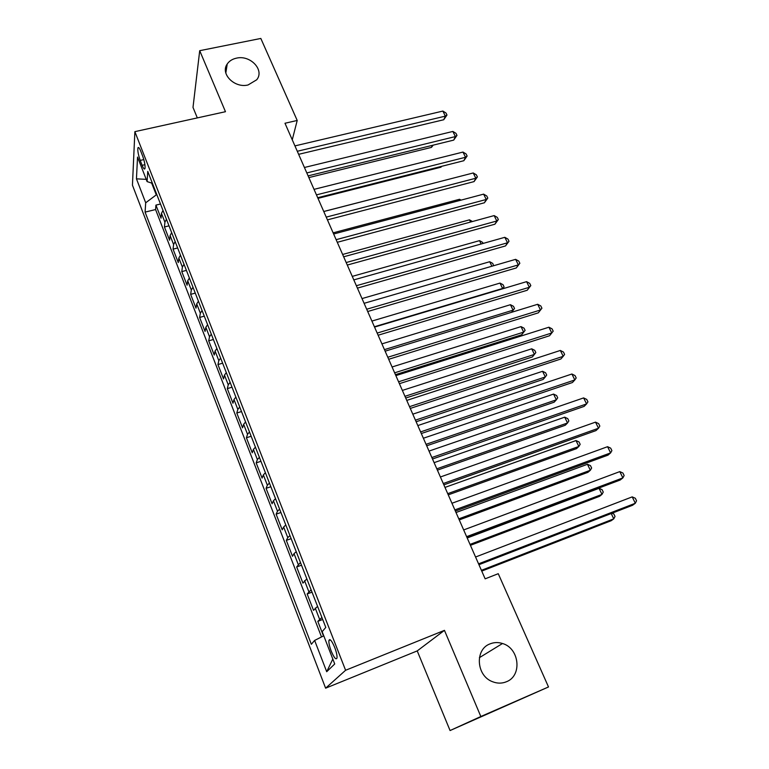 <?xml version="1.0" encoding="UTF-8"?>
<svg xmlns="http://www.w3.org/2000/svg" width="769" height="769" viewBox="0 0 769 769"><rect width="100%" height="100%" fill="white"/><g stroke="black" fill="none" stroke-linecap="round" stroke-linejoin="round"><path stroke-width="1.15" d="M490.064 643.874C494.063 642.269 498.206 642.144 502.493 643.509C519.392 648.142 522.497 675.74 506.454 681.738C501.965 683.593 497.332 683.583 492.554 681.719C476.184 675.874 474.656 649.257 490.064 643.874M236.458 58.156C250.319 54.705 264.834 70.123 256.702 79.784L248.07 84.965C234.564 88.454 220.011 73.747 227.22 64.019C229.268 61.001 232.344 59.05 236.458 58.156M334.698 647.431C331.814 640.712 329.891 638.395 328.921 640.481C328.671 642.788 329.43 646.316 331.199 651.055C334.073 657.783 336.005 660.11 336.995 658.024C337.245 655.717 336.476 652.179 334.698 647.431M450.067 730.55L480.836 716.516L444.453 630.349L417.221 650.91L450.067 730.55L548.499 686.957L498.254 573.693L485.152 578.836L284.982 123.251L297.209 120.464L260.826 38.45L199.709 50.687L193 107.42L197.325 117.907M417.221 650.91L325.614 688.178L132.441 185.185L134.873 131.653L345.598 670.27L325.614 688.178M162.999 210.427L161.461 213.369L161.029 218.194L155.934 205.112L160.49 204.006M166.46 219.28L164.902 222.203L164.441 226.98L169.017 225.836M164.441 226.98L169.593 240.236L170.093 235.535L171.679 232.651M180.475 255.183L178.85 258.009L178.283 262.575L173.054 249.137L177.649 247.954M189.385 278.022L187.723 280.781L187.088 285.222L181.792 271.601L186.406 270.38M198.431 301.179L196.72 303.88L196.018 308.177L190.645 294.364L195.278 293.104M207.601 324.662L205.842 327.286L205.063 331.449L199.623 317.443L204.275 316.146M216.896 348.463L215.089 351.029L214.243 355.038L208.716 340.84L213.388 339.494M226.317 372.609L224.471 375.109L223.548 378.963L217.944 364.564L222.635 363.179M235.881 397.102L233.987 399.524L232.978 403.225L227.307 388.624L232.007 387.192M245.58 421.941L243.638 424.296L242.552 427.833L236.794 413.02L241.524 411.55M255.414 447.145L253.424 449.413L252.251 452.787L246.416 437.772L251.165 436.244M265.401 472.714L263.354 474.906L262.094 478.107L256.173 462.871L260.941 461.294M275.523 498.658L273.428 500.763L272.091 503.782L266.074 488.334L270.861 486.71M285.808 524.977L283.655 527.005L282.223 529.841L276.119 514.163L280.935 512.49M296.238 551.7L294.027 553.642L292.499 556.285L286.318 540.376L291.143 538.656M306.821 578.817L302.938 583.123L296.661 566.974L301.506 565.196M317.568 606.347L313.531 610.355L307.158 593.966L312.022 592.14M140.218 160.413L142.13 165.325C143.467 168.594 144.409 169.699 144.957 168.632C145.379 165.844 144.62 161.663 142.659 156.088L140.727 151.128C139.4 147.908 138.468 146.821 137.93 147.869C137.507 150.666 138.266 154.848 140.218 160.413L143.822 159.587M151.666 183.08L156.27 194.874L145.697 202.785L145.081 212.119L311.339 644.268L314.636 640.433L326.71 671.712L334.726 663.974L322.153 631.666L325.796 627.417L147.754 171.391L147.09 181.59L152.416 183.32M145.697 202.785L136.449 178.841L137.545 157.078L147.09 181.59M155.934 205.112L155.578 209.553L321.519 636.953M321.913 617.478L317.808 621.362L323.489 635.953M307.158 593.966L311.109 589.785M296.661 566.974L300.448 562.495M286.318 540.376L287.779 537.608L289.961 535.618M276.119 514.163L277.503 511.212L279.618 509.136M266.074 488.334L267.362 485.201L269.429 483.047M256.173 462.871L257.375 459.564L259.393 457.324M246.416 437.772L247.531 434.302L249.492 431.986M236.794 413.02L237.832 409.387L239.745 406.993M227.307 388.624L228.258 384.836L230.123 382.366M217.944 364.564L218.829 360.623L220.645 358.085M208.716 340.84L209.524 336.745L211.302 334.14M199.623 317.443L200.353 313.204L202.084 310.532M190.645 294.364L191.308 289.98L192.99 287.25M181.792 271.601L182.388 267.083L184.022 264.276M173.054 249.137L173.583 244.484L175.178 241.629M156.876 194.73L156.27 194.874M480.836 716.516L548.499 686.957M444.453 630.349L345.598 670.27M134.873 131.653L225.471 111.707L199.709 50.687M292.258 139.814L297.209 120.464M329.795 639.587L329.988 640.068M155.578 209.553L145.081 212.119M317.808 621.362L322.701 619.478M314.636 640.433L323.768 635.809M146.216 179.35L136.449 178.841M326.71 671.712L332.814 659.062M298.632 154.329L443.742 119.743L445.347 116.138L297.295 151.272M442.867 111.072L445.982 113.005L446.981 115.033L445.347 116.138L442.867 111.072L294.931 145.899M446.981 115.033L443.742 119.743M308.859 177.591L431.419 147.408L432.332 145.36M433.207 145.139L431.419 147.408M308.109 175.88L453.71 140.102L455.373 136.574L306.812 172.929M452.854 131.441L455.979 133.345L456.988 135.392L455.373 136.574L452.854 131.441L304.418 167.488M456.988 135.392L453.71 140.102M317.703 197.72L463.813 160.721L465.533 157.27L316.453 194.874M462.976 152.07L466.101 153.954L467.129 156.02L465.533 157.27L462.976 152.07L314.031 189.357M467.129 156.02L463.813 160.721M327.431 219.867L474.04 181.609L475.819 178.235L326.229 217.118M473.233 172.967L476.357 174.823L477.395 176.918L475.819 178.235L473.233 172.967L323.768 211.533M477.395 176.918L474.04 181.609M337.293 242.302L484.403 202.776L486.248 199.469L336.13 239.678M483.624 194.134L486.748 195.96L487.796 198.094L486.248 199.469L483.624 194.134L333.64 234.007M487.796 198.094L484.403 202.776M317.982 198.364L440.945 167.2L441.319 166.421M441.627 166.344L440.945 167.2M449.778 179.023L323.749 211.494M460.093 200.392L459.554 199.277L333.131 232.834M459.554 199.277L461.054 200.132M470.541 222.049L469.474 219.838L342.628 254.462M469.474 219.838L472.474 221.52M347.29 265.055L494.9 224.212L496.803 220.991L346.185 262.537M494.15 215.589L497.274 217.377L498.341 219.54L496.803 220.991L494.15 215.589L343.656 256.798M498.341 219.54L494.9 224.212M481.134 243.994L479.52 240.649L352.26 276.379M479.52 240.649L482.557 242.331L483.095 243.446M357.422 288.125L505.531 245.926L507.502 242.793L356.364 285.722M504.82 237.313L507.944 239.082L509.02 241.274L507.502 242.793L504.82 237.313L353.807 279.897M509.02 241.274L505.531 245.926M491.872 266.237L489.699 261.729L362.016 298.574M489.699 261.729L492.737 263.382L493.611 265.728M367.697 311.512L516.316 267.939L518.354 264.892L366.698 309.234M515.624 259.345L518.748 261.076L519.844 263.296L518.354 264.892L515.624 259.345L364.102 303.322M519.844 263.296L516.316 267.939M374.388 326.748L502.599 288.462L500.004 283.079L371.898 321.077M502.292 288.913L504.07 286.856L502.666 288.798M500.004 283.079L503.041 284.703L504.07 286.856M378.117 335.226L527.236 290.24L529.341 287.289L377.175 333.073M526.582 281.656L529.706 283.367L530.812 285.607L529.341 287.289L526.582 281.656L374.541 327.085M530.812 285.607L527.236 290.24M384.442 349.626L513.067 310.157L510.433 304.707L381.914 343.878M511.529 312.32L514.528 308.475L511.587 312.301M510.433 304.707L513.471 306.302L514.528 308.475M395.439 374.666L521.661 334.784L523.67 332.131L521.007 326.614L392.075 366.986M394.632 372.821L523.67 332.131L525.112 330.382L521.661 334.784M521.007 326.614L524.045 328.18L525.112 330.382M405.715 398.044L532.35 356.96L534.417 354.403L531.725 348.809L402.36 390.421M404.955 396.323L534.417 354.403L535.839 352.577L534.753 350.337L531.725 348.809M416.135 421.758L543.164 379.434L545.308 376.964L542.578 371.292L412.799 414.164M415.433 420.153L545.308 376.964L546.701 375.061L545.606 372.792L542.578 371.292M426.689 445.789L554.132 402.197L556.343 399.822L553.574 394.084L423.373 438.243M426.045 444.319L556.343 399.822L557.708 397.842L556.602 395.545L553.574 394.084M437.398 470.157L565.244 425.267L567.522 422.988L564.715 417.173L434.101 462.659M436.811 468.811L567.522 422.988L568.868 420.922L567.743 418.605L564.715 417.173M448.25 494.861L576.5 448.644L578.855 446.472L576.01 440.57L444.982 487.411M447.721 493.66L578.855 446.472L580.172 444.319L579.038 441.964L576.01 440.57M459.256 519.911L587.92 472.339L590.342 470.263L587.449 464.284L456.007 512.519M458.795 518.854L590.342 470.263L591.63 468.033L590.486 465.649L587.449 464.284M470.426 545.327L599.484 496.361L601.983 494.39L599.051 488.325L467.196 537.983M470.022 544.404L601.983 494.39L603.252 492.064L602.079 489.651L599.051 488.325M388.681 359.286L538.31 312.848L540.482 309.984L387.797 357.258M537.675 304.284L540.809 305.947L541.924 308.225L540.482 309.984L537.675 304.284L385.125 351.183M541.924 308.225L538.31 312.848M399.399 383.683L549.527 335.755L551.767 332.987L398.573 381.789M548.931 327.209L552.055 328.844L553.19 331.151L551.767 332.987L548.931 327.209L395.862 375.618M410.271 408.426L560.899 358.979L563.216 356.316L409.502 406.666M560.341 350.453L563.466 352.048L564.609 354.394L563.216 356.316L560.341 350.453L406.753 400.409M421.306 433.524L572.424 382.529L574.818 379.953L420.595 431.909M571.905 374.013L575.02 375.58L576.192 377.954L574.818 379.953L571.905 374.013L417.807 425.565M432.495 458.997L584.113 406.397L586.584 403.927L431.851 457.526M583.623 397.909L586.747 399.438L587.929 401.841L586.584 403.927L583.623 397.909L429.015 451.086M443.848 484.835L595.965 430.602L598.513 428.237L443.271 483.518M595.514 422.133L598.628 423.623L599.83 426.055L598.513 428.237L595.514 422.133L440.397 476.982M455.373 511.068L607.991 455.142L610.615 452.893L454.854 509.895M607.568 446.693L610.682 448.144L611.903 450.615L610.615 452.893L607.568 446.693L451.941 503.262M467.062 537.675L620.179 480.029L622.88 477.895L466.62 536.666M619.795 471.608L622.909 473.022L624.14 475.53L622.88 477.895L619.795 471.608L463.669 529.937M478.933 564.696L632.541 505.281L635.329 503.253L478.558 563.85M632.205 496.88L635.309 498.254L636.559 500.792L635.329 503.253L632.205 496.88L475.559 557.016M481.75 571.098L611.211 520.7L613.777 518.844L611.211 513.529M481.413 570.329L613.777 518.844L615.027 516.432L613.845 513.98L612.028 513.211M164.902 222.203L161.461 213.369M319.568 619.189L315.242 608.106M308.811 591.592L304.553 580.662M298.218 564.398L294.027 553.642M287.779 537.608L283.655 527.005M277.503 511.212L273.428 500.763M267.362 485.201L263.354 474.906M257.375 459.564L253.424 449.413M247.531 434.302L243.638 424.296M237.832 409.387L233.987 399.524M228.258 384.836L224.471 375.109M218.829 360.623L215.089 351.029M209.524 336.745L205.842 327.286M200.353 313.204L196.72 303.88M191.308 289.98L187.723 280.781M182.388 267.083L178.85 258.009M173.583 244.484L170.093 235.535M144.918 164.681L142.13 165.325M502.493 643.509L479.385 657.678M330.391 639.914L328.921 640.481M138.824 147.667L137.93 147.869M227.22 64.019L225.826 73.055"/></g></svg>
